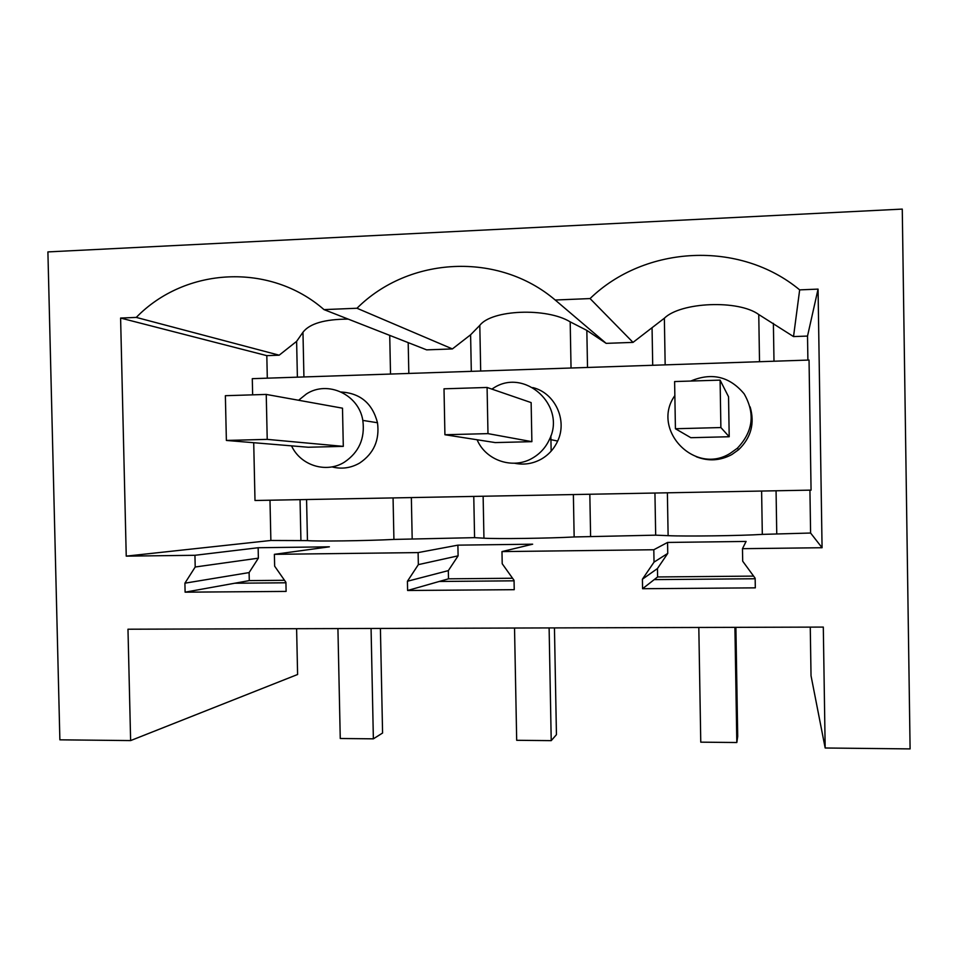<?xml version="1.0" encoding="UTF-8"?>
<svg xmlns="http://www.w3.org/2000/svg" width="958" height="958" viewBox="0 0 958 958"><rect width="100%" height="100%" fill="white"/><g stroke="black" fill="none" stroke-linecap="round" stroke-linejoin="round"><path stroke-width="1.44" d="M239.5 583.194L239.476 582.368M127.977 629.214L823.305 627.083L825.173 747.994L910.1 748.905L902.268 209.095L47.9 251.906L59.875 739.827L130.623 740.582L127.977 629.214M296.609 628.699L297.603 674.492L130.623 740.582M810.264 627.119L811.031 675.761L825.173 747.994M324.008 309.614L356.987 308.248L452.392 348.928L426.645 349.862L324.008 309.614C270.06 262.372 185.229 267.043 136.264 317.409L120.6 318.056L126.24 556.131L194.941 555.293L195.204 567.004L184.906 583.183L185.11 592.176L286.119 591.409L285.915 582.308L274.647 566.166L274.383 554.335L418.107 552.598L418.347 564.633L407.425 581.255L407.605 590.487L514.23 589.685L514.051 580.332L502.208 563.735L501.98 551.592L653.811 549.748L654.027 562.13L642.411 579.219L642.579 588.715L657.607 576.956L753.587 576.105M407.605 590.487L448.5 578.824L512.578 578.249M185.11 592.176L249.284 580.608L284.502 580.285M654.206 579.614L755.155 578.752M234.698 583.23L285.927 582.787M439.231 581.47L514.063 580.823M799.667 289.879L818.06 289.112L807.522 336.066L793.523 336.581L799.667 289.879C739.708 240.039 644.985 245.272 590.056 298.573L555.209 300.022C498.388 251.511 408.815 256.457 356.987 308.248M642.579 588.715L755.311 587.853L755.155 578.237L742.69 561.184L742.474 548.683L822.072 547.725L818.06 289.112M266.24 394.421L342.497 408.18L343.299 446.368L267.222 439.375L266.24 394.421L225.369 395.702L226.375 440.441L267.222 439.375M291.555 445.865C300.525 465.516 326.187 473.587 344.317 462.223C358.999 452.344 365.166 438.405 362.819 420.406C358.843 394.48 327.66 380.039 306.416 393.966L298.609 400.252M226.375 440.441L308.236 447.242L343.299 446.368M184.906 583.183L249.104 572.585L249.284 580.608M274.383 554.335L329.384 546.814L258.145 547.736L258.373 558.167L249.104 572.585M653.811 549.748L667.57 542.444L667.75 553.401L657.451 568.549L657.607 576.956M742.474 548.683L746.102 541.438L667.57 542.444M822.072 547.725L810.6 533.031L762.317 534.384C741.696 535.738 685.509 536.492 668.121 535.666L655.679 535.163L574.153 536.959C550.311 538.324 496.603 539.055 483.946 538.192L474.581 537.654L393.918 539.426C367.154 540.815 315.769 541.51 307.458 540.611L270.875 540.468L269.988 500.22M126.24 556.131L270.875 540.468M194.941 555.293L258.145 547.736M418.107 552.598L457.888 545.15L458.104 555.844L448.332 570.621L448.5 578.824M501.98 551.592L532.648 544.192L457.888 545.15M195.204 567.004L258.373 558.167M252.649 394.84L252.289 378.673L809.043 360.052L811.067 490.125L254.996 500.495L253.714 442.716M267.306 378.171L266.815 355.646L120.6 318.056M136.264 317.409L279.173 355.19L266.815 355.646M348.221 319.11C324.714 319.182 309.626 323.565 302.968 332.246L303.925 376.949M279.173 355.19L296.621 341.359L302.968 332.246M331.947 466.881C341.623 469.36 350.844 468.091 359.609 463.073C373.8 453.553 379.763 440.105 377.488 422.741C372.482 403.486 360.388 393.235 341.216 392.014M300.046 499.657L300.92 540.049M411.353 497.573L412.179 538.516M473.767 496.412L474.581 537.654M296.621 341.359L297.387 377.165M750.138 406.911C754.904 423.364 751.096 437.614 738.678 449.661L731.852 454.547C720.224 460.774 708.357 461.493 696.226 456.715M532.804 387.583C554.945 392.852 567.687 420.167 557.664 441.063C554.155 448.703 548.826 454.655 541.665 458.906C533.103 463.732 524.062 465.169 514.53 463.241M408.192 342.629L408.826 373.44M452.392 348.928L470.606 334.785L471.312 371.345M675.426 428.741L690.826 437.698L729.206 436.74L720.883 427.555L720.093 380.122L674.612 381.559L675.426 428.741L720.883 427.555M720.093 380.122L728.547 396.768L729.206 436.74M642.411 579.219L657.451 568.549M674.851 395.606C650.674 429.471 694.67 475.743 730.224 453.338L737.325 448.26C753.108 431.663 755.383 413.521 744.138 393.834C729.613 376.47 711.83 372.207 690.79 381.044M654.027 562.13L667.75 553.401M590.056 298.573L633.022 342.389L606.163 343.359L586.835 330.39L587.517 367.453M555.209 300.022L606.163 343.359M793.523 336.581L758.76 314.535C738.498 299.579 680.803 302.01 664.361 318.212L665.163 364.866M633.022 342.389L664.361 318.212M807.893 360.088L807.522 336.066M810.6 533.031L809.929 490.149M654.937 493.035L655.679 535.163M589.829 494.244L590.595 536.061M776.064 490.771L776.746 533.498M652.063 327.923L652.709 365.273M773.381 323.349L773.992 361.214M444.919 434.74L495.214 442.584L531.882 441.662L487.981 433.627L487.083 387.463L444.009 388.816L444.919 434.74L487.981 433.627M487.083 387.463L531.139 402.599L531.882 441.662M477.108 439.758C485.85 460.762 513.428 469.839 532.899 457.876C540.324 453.469 545.844 447.302 549.485 439.363C566.537 405.521 524.541 367.417 493.454 388.098L491.861 389.104M586.835 330.39L570.19 321.864C546.671 307.374 491.514 309.697 479.802 325.385L480.688 371.033M470.606 334.785L479.802 325.385M418.347 564.633L458.104 555.844M407.425 581.255L448.332 570.621M380.41 628.436L382.577 733.026L373.369 738.834L371.069 628.472M373.369 738.834L340.258 738.498L337.923 628.568M334.498 467.48L334.474 466.33M554.454 627.909L556.442 734.666L551.221 740.642L549.114 627.921M551.149 451.146L550.862 435.83M551.221 740.642L516.685 740.295L514.53 628.029M735.9 627.346L737.708 736.379L736.822 742.522L734.918 627.358M736.822 742.522L700.765 742.163L698.813 627.466M306.572 499.537L307.458 540.611M393.067 497.921L393.918 539.426M389.726 335.384L390.517 374.051M667.379 492.807L668.121 535.666M761.61 491.047L762.317 534.384M758.76 314.535L759.514 361.705M570.19 321.864L571.04 368.016M483.131 496.244L483.946 538.192M573.375 494.556L574.153 536.959M377.488 422.741L362.819 420.406M738.678 449.661L737.325 448.26M557.664 441.063L549.485 439.363"/></g></svg>
